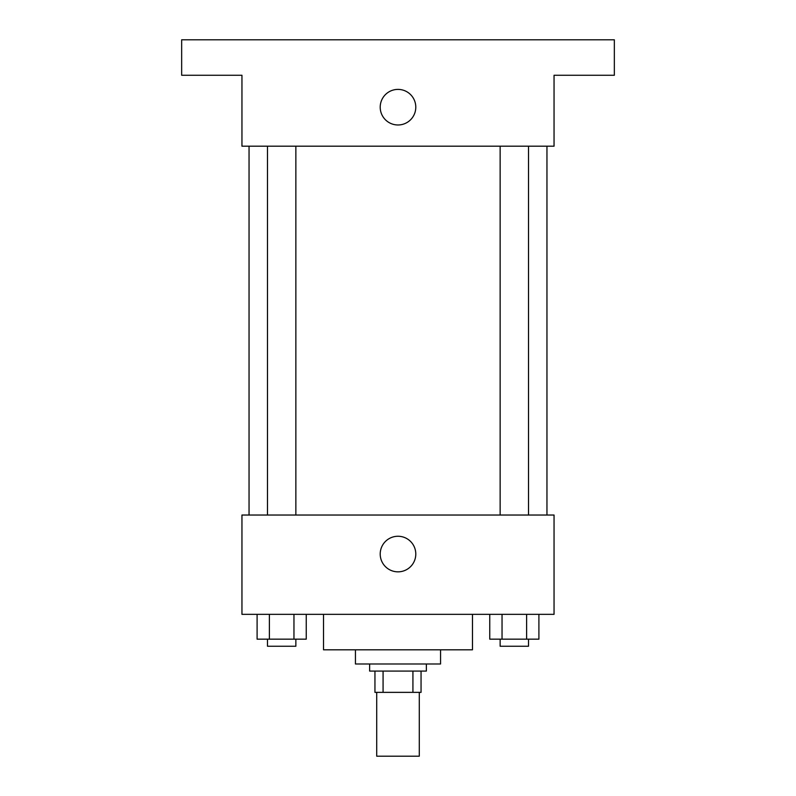 <?xml version="1.0" encoding="UTF-8"?>
<svg xmlns="http://www.w3.org/2000/svg" width="796" height="796" viewBox="0 0 796 796"><rect width="100%" height="100%" fill="white"/><g stroke="black" fill="none" stroke-linecap="round" stroke-linejoin="round"><path stroke-width="1.19" d="M376.717 692.361L376.717 756.2L419.283 756.2L419.283 692.361M412.925 671.088L412.925 692.361L374.946 692.361L374.946 671.088M412.925 692.361L421.054 692.361L421.054 671.088L421.054 692.361M426.367 663.993L426.367 671.088L369.633 671.088L369.633 663.993M383.075 671.088L383.075 692.361M440.556 649.805L440.556 663.993L355.444 663.993L355.444 649.805M472.476 614.343L472.476 649.805L323.524 649.805L323.524 614.343M554.046 614.343L241.954 614.343L241.954 515.032L554.046 515.032L554.046 614.343M415.791 554.046A17.791 17.791 0 0 1 389.105 569.458A17.791 17.791 0 0 1 389.105 538.643A17.791 17.791 0 0 1 415.791 554.046M546.952 146.195L546.952 515.032M500.137 515.032L500.137 146.195M295.863 146.195L295.863 515.032M554.046 146.195L241.954 146.195L241.954 75.262L181.657 75.262L181.657 39.8L614.343 39.8L614.343 75.262L554.046 75.262L554.046 146.195M415.791 107.181A17.791 17.791 0 0 1 389.105 122.594A17.791 17.791 0 0 1 389.105 91.779A17.791 17.791 0 0 1 415.791 107.181M538.902 614.343L538.902 639.168L489.759 639.168L489.759 614.343M526.614 614.343L526.614 639.168M502.037 614.343L502.037 639.168M528.514 639.168L528.514 646.252L500.137 646.252L500.137 639.168M306.241 614.343L306.241 639.168L257.098 639.168L257.098 614.343M293.963 614.343L293.963 639.168M269.386 614.343L269.386 639.168M295.863 639.168L295.863 646.252L267.486 646.252L267.486 639.168M249.049 146.195L249.049 515.032M528.514 515.032L528.514 146.195M267.486 146.195L267.486 515.032"/></g></svg>
